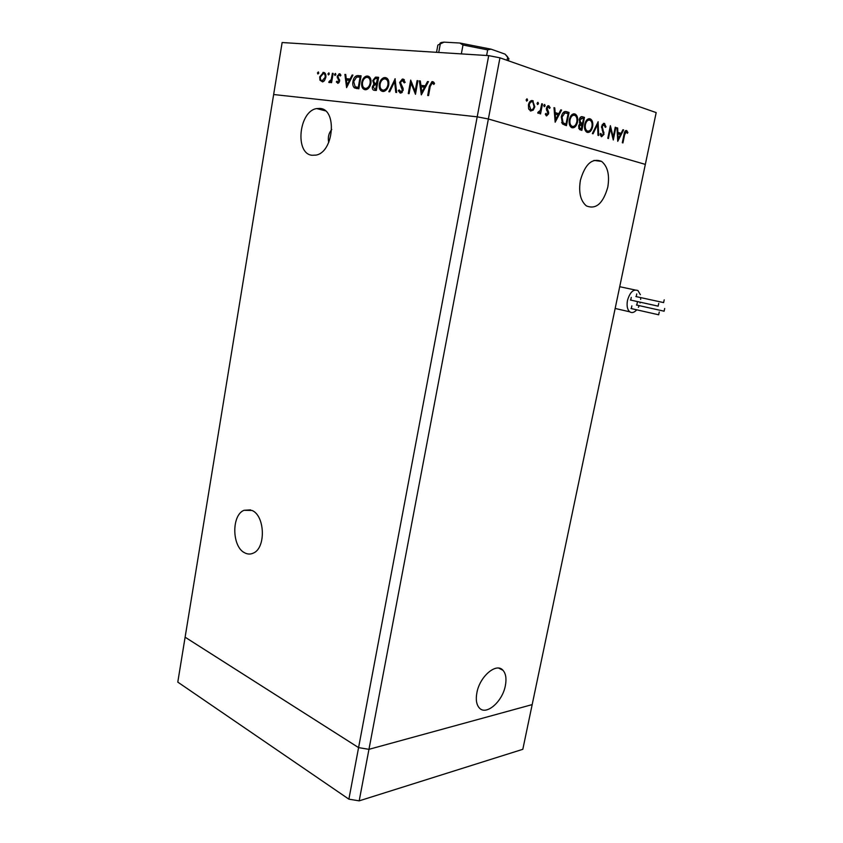 <?xml version="1.0" encoding="UTF-8"?>
<svg xmlns="http://www.w3.org/2000/svg" width="843" height="843" viewBox="0 0 843 843"><rect width="100%" height="100%" fill="white"/><g stroke="black" fill="none" stroke-linecap="round" stroke-linejoin="round"><path stroke-width="1.26" d="M328.738 142.467C327.664 137.588 328.665 133.257 331.752 129.474M607.771 187.251C609.774 175.144 607.74 166.535 601.639 161.424C592.218 157.673 585.137 163.963 580.395 180.318C578.477 192.33 580.469 200.855 586.359 205.882C595.917 209.791 603.051 203.584 607.771 187.251M505.368 685.622C506.664 678.752 505.874 673.641 502.986 670.311C496.474 662.261 479.783 676.297 476.896 692.704C475.642 699.479 476.411 704.506 479.193 707.793C485.926 716.107 502.533 701.734 505.368 685.622M252.004 510.447C265.008 515.61 266.072 548.003 253.364 553.092C250.54 554.42 247.694 554.357 244.828 552.882C231.878 547.044 231.309 515.136 244.038 510.3L252.004 510.447M312.015 155.27L315.988 155.112C333.765 152.277 337.463 109.137 319.929 108.431L316.694 108.578C298.844 111.118 294.65 153.7 312.015 155.27M359.192 800.85L348.886 799.164L358.581 747.615L185.112 637.203L358.581 747.615L368.96 749.332L359.192 800.85L522.818 749.301L532.175 704.611L368.96 749.332L488.371 118.989L645.338 164.385L532.175 704.611L368.96 749.332L358.581 747.615L477.201 116.829L273.648 94.521L282.131 42.529L488.708 55.627L499.952 57.83L656.181 112.604L645.338 164.385L488.371 118.989L477.201 116.829L488.708 55.627M348.886 799.164L177.789 682.113L273.648 94.521L477.201 116.829L488.371 118.989L499.952 57.83M613.209 137.093L615.232 127.23L615.864 127.43L613.293 139.98L610.469 128.568L608.446 138.494L607.803 138.294L610.374 125.67L613.209 137.093L612.471 137.009M601.575 126.187L604.357 123.405L606.001 126.882L605.253 127.335L604.094 124.711L602.229 126.408L603.988 134.343L601.596 136.745L600.09 134.005L600.838 133.405L601.934 135.47L603.325 134.195L601.575 126.187M598.077 121.74L598.688 135.512L597.982 135.302L597.571 124.469L593.061 133.795L592.344 133.584L598.172 121.771M590.026 118.821L590.732 119.148C592.555 120.654 593.187 123.194 592.608 126.777C591.575 130.834 589.826 132.709 587.35 132.404L586.58 132.045C584.747 130.539 584.125 127.988 584.715 124.385C585.78 120.286 587.55 118.431 590.026 118.821L588.93 118.705M574.81 113.942L575.548 114.29C577.423 115.839 578.077 118.431 577.508 122.056C576.454 126.176 574.663 128.073 572.112 127.757L571.301 127.377C569.415 125.828 568.772 123.236 569.352 119.58C570.426 115.428 572.249 113.542 574.81 113.942L573.651 113.826M561.586 110.075L555.168 122.224L553.999 107.651L554.778 107.904L555.126 112.583L558.751 113.721L560.816 109.832L561.586 110.075L560.721 109.99M527.107 98.873L527.592 100.243L526.664 101.171L526.18 99.79L526.896 98.852M534.81 106.798L533.282 110.085L530.626 111.013L528.603 108.631L528.445 104.795C529.246 101.676 530.647 100.296 532.639 100.644L534.81 106.798L534.03 106.724M538.003 102.361L538.477 103.71L537.56 104.627L537.086 103.267L537.802 102.34M541.754 103.742L542.492 103.974L540.553 113.9L539.805 113.668L540.089 112.203L538.298 113.383L537.718 112.846L538.329 111.908L540.3 110.444L541.754 103.742M544.683 104.49L545.147 105.839L544.241 106.755L543.777 105.407L544.494 104.479M548.593 113.826L546.58 115.944L545.326 114.068L545.99 113.373L546.812 114.732L547.845 113.647L546.39 108.073L548.698 105.775L550.131 107.651L549.467 108.41L548.498 106.998L547.128 108.252L548.614 112.224L548.593 113.826L547.824 113.752M561.322 116.882C562.323 112.667 564.104 110.928 566.633 111.697L569.067 112.467L566.443 125.67L562.45 123.942L561.322 116.882M582.418 116.734L584.473 117.398L581.86 130.38L579.52 129.537L578.604 125.955L580.037 123.457L579.236 119.664C579.9 117.314 580.953 116.334 582.418 116.734L581.554 116.65M623.62 129.906L617.74 141.329L616.96 127.778L617.645 127.999L617.866 132.34L621.059 133.352L622.945 129.696L623.62 129.906L622.872 129.833M626.265 131.771L624.642 134.669L622.935 142.92L622.313 142.73L624.041 134.343C624.368 131.803 625.211 130.517 626.56 130.507L627.93 132.467L627.371 133.31L626.265 131.771M415.156 91.307L417.074 80.643L417.928 80.717L415.483 94.3L411.015 83.046L409.108 93.678L408.265 93.594L410.689 80.096L415.156 91.307L415.978 91.55M399.624 82.477L402.332 79.094L405.198 82.256L404.292 82.867L402.248 80.464L400.446 82.561L403.017 88.167L403.165 90.264L400.33 93.173L398.286 90.675L399.182 89.916L401.047 91.792L402.332 90.243L399.624 82.477L400.425 82.709M395.04 78.736L396.653 92.467L395.778 92.382L394.598 81.571L389.708 91.792L388.834 91.708L395.156 78.778M385.209 77.545C388.033 78.167 389.213 80.612 388.749 84.89C387.97 88.462 386.326 90.644 383.818 91.413L382.827 91.465C379.993 90.833 378.813 88.378 379.297 84.079C380.077 80.517 381.721 78.346 384.239 77.588L386.579 77.956M367.485 76.018C370.225 76.629 371.373 79.042 370.92 83.246C370.151 86.797 368.549 88.947 366.104 89.695L365.167 89.748C362.406 89.126 361.268 86.703 361.742 82.466C362.501 78.936 364.102 76.797 366.568 76.06L368.781 76.397M352.943 75.101L346.589 87.598L344.903 74.405L345.725 74.479L346.262 78.705L350.098 79.052L352.111 75.027L352.943 75.101M318.275 71.94L318.77 73.046L317.927 74.036L317.432 72.93L318.443 71.992M325.841 77.419L324.471 80.612L322.574 81.897L319.961 80.201L319.708 76.861L323.564 72.393C325.398 72.804 326.157 74.479 325.841 77.419M328.791 72.846L329.297 73.963L328.443 74.964L327.938 73.847L328.97 72.898M332.405 73.32L333.143 73.394L331.573 82.667L330.825 82.603L331.057 81.234L329.339 82.625L328.749 82.245L329.318 81.297L331.204 79.611L332.405 73.32L333.122 73.531M335.345 73.415L335.851 74.532L334.987 75.533L334.471 74.416L335.525 73.467M339.613 81.107L337.98 83.394L336.325 81.94L336.968 81.181L338.011 82.256L338.854 81.086L337.179 76.302L339.423 73.763L340.951 75.185L340.298 76.007L339.023 74.922L337.927 76.323L339.613 81.107M352.954 81.497C353.523 78.273 354.882 76.313 357.032 75.617L361.089 75.807L358.844 88.789L354.46 87.893C352.943 86.544 352.437 84.405 352.954 81.497L353.691 81.708M376.231 77.113L378.633 77.324L376.326 90.486L374.598 90.317C372.933 90.306 372.184 89.137 372.364 86.797L373.87 84.11L372.754 80.591L375.483 77.145L378.549 77.798M428.455 81.623L421.31 94.869L419.382 80.844L420.309 80.928L420.931 85.417L425.262 85.807L427.506 81.55L428.455 81.623M432.196 83.025L430.215 86.45L428.56 95.565L427.696 95.48L429.372 86.228L431.932 81.645L434.556 83.415L433.839 84.426L432.196 83.025M318.707 73.299L317.432 72.93M323.048 81.76L322.005 80.77M321.731 80.696L319.961 80.201M320.414 77.061L319.708 76.861M324.334 73.805L325.156 73.309M324.407 72.646L323.564 72.393M320.435 76.924C320.192 79.147 320.761 80.433 322.152 80.791L325.113 77.345C325.345 75.111 324.766 73.847 323.375 73.531L320.435 76.924M323.838 81.276L322.152 80.791M325.82 77.545L325.113 77.345M329.234 74.216L327.938 73.847M331.773 81.434L331.057 81.234M329.813 82.54L328.749 82.245M330.688 81.792L329.666 81.497M332.047 79.853L331.204 79.611M335.788 74.795L334.471 74.416M338.97 82.688L336.325 81.94M339.034 82.603L337.853 82.266M339.571 81.286L338.854 81.086M339.676 80.464L338.791 80.222M338.665 78.188L337.211 77.767M337.906 76.513L337.179 76.302M339.971 73.921L339.423 73.763M340.804 75.364L339.56 75.006M348.201 80.211L348.075 79.221M345.746 74.648L344.903 74.405M350.688 79.632L346.262 78.705M350.867 79.263L350.098 79.052M352.869 75.248L352.111 75.027M346.441 80.053L347.084 85.101L349.466 80.327L346.441 80.053M347.843 85.322L347.084 85.101M350.224 80.549L349.466 80.327M357.01 88.61L354.46 87.893M357.084 88.62L355.883 87.019M358.37 76.934L360.994 76.344L358.423 75.575M357.769 87.461L359.002 87.883M358.296 87.387L360.087 77.071L356.578 77.103L353.723 81.56L355.124 86.713L359.044 87.598M360.836 77.293L360.087 77.071M365.967 89.727L364.924 88.325M362.49 82.688L361.742 82.466M367.759 77.44L369.371 76.818M362.511 82.54C362.163 85.954 363.122 87.904 365.367 88.399L366.147 88.367C368.159 87.798 369.487 86.07 370.13 83.183C370.467 79.769 369.529 77.83 367.285 77.356L366.494 77.398C364.471 77.935 363.143 79.653 362.511 82.54M367.611 89.042L365.367 88.399M370.888 83.404L370.13 83.183M375.567 90.412L374.977 89.042M373.133 87.019L372.364 86.797M376.389 84.837L373.87 84.11M376.473 84.848L375.451 83.394M373.523 80.823L372.754 80.591M376.895 78.547L378.528 77.893M374.682 88.958L375.767 89.063L376.505 84.848L374.84 84.827L373.154 86.85L374.682 88.958L376.494 89.484M376.536 89.284L375.767 89.063M377.274 85.069L376.505 84.848M376.21 83.446L377.601 78.599L375.293 78.536L373.544 80.665L374.587 83.141L377.495 83.826M377.506 83.72L376.737 83.499M378.37 78.831L377.601 78.599M383.597 91.455L382.49 90.001M380.077 84.311L379.297 84.079M385.43 78.968L387.127 78.346M388.191 79.79L387.654 79.695M384.714 90.591L383.86 90.064C385.925 89.484 387.285 87.735 387.928 84.816C388.286 81.36 387.306 79.39 385.009 78.905L384.176 78.947C382.1 79.505 380.741 81.244 380.098 84.163C379.74 87.609 380.72 89.6 383.028 90.106M388.718 85.048L387.928 84.816M395.493 81.845L394.598 81.571M403.671 79.305L402.912 79.073M401.521 92.899L401.089 91.929M399.656 91.065L398.286 90.675M402.269 92.277L400.667 91.813M403.123 90.475L402.332 90.243M403.175 88.789L402.027 88.452M402.68 87.482L401.026 86.998M403.555 80.717L404.461 80.064M417.896 80.896L417.074 80.643M412.132 83.383L411.015 83.046M422.764 86.998L422.617 85.923M420.341 81.139L419.382 80.844M425.915 86.418L420.931 85.417M426.105 86.06L425.262 85.807M428.36 81.803L427.506 81.55M421.131 86.85L421.869 92.214L424.535 87.166L421.131 86.85M422.712 92.467L421.869 92.214M425.388 87.419L424.535 87.166M433.228 83.341L434.071 82.635M433.228 81.845L432.501 81.623M434.314 83.752L432.796 83.278M434.356 83.689L432.596 83.151M526.137 100.106L527.592 100.243M531.965 109.738L533.282 110.085M531.796 109.927L530.331 110.907M531.617 100.538L532.639 100.644M531.385 100.591L532.397 101.877C530.879 101.603 529.815 102.656 529.204 105.027L530.869 109.78C532.386 110.001 533.461 108.926 534.062 106.555L532.86 102.087M530.911 101.729L529.773 101.771M528.898 109.4L530.036 109.706M528.413 104.953L529.204 105.027M529.383 109.632L530.869 109.78M537.054 103.584L538.477 103.71M541.712 103.9L542.492 103.974M539.204 112.119L540.089 112.203M538.551 112.14L537.813 112.983M543.746 105.702L545.147 105.839M545.684 114.564L546.812 114.732L546.074 115.607M548.15 105.723L548.698 105.775M547.697 105.881L548.487 106.998M549.12 107.556L550.131 107.651M546.822 106.819L548.171 106.966M546.369 108.178L547.128 108.252M546.306 109.179L547.149 109.253M546.612 110.433L547.855 110.559M547.602 112.13L548.614 112.224M554.009 107.83L554.778 107.904M554.357 112.498L555.126 112.583M554.367 112.656L558.751 113.721M558.14 113.657L557.539 114.796M555.231 114.068L555.642 119.611L558.098 114.964L554.462 113.995M554.873 119.537L555.642 119.611M564.968 111.487L569.067 112.467M567.592 112.319L567.381 113.373M565.274 124.026L565.031 125.238M561.596 122.614L566.011 124.1L568.098 113.605L564.884 112.941L562.028 117.114L563.113 122.815L566.011 124.1M564.905 112.93L562.892 112.962M561.638 122.657L563.113 122.815M561.29 117.04L562.028 117.114M563.409 112.793L564.884 112.941M576.781 121.982L577.508 122.056M574.136 126.187L571.86 127.662M573.493 113.858L575.453 115.797M573.092 115.154L571.259 115.322M569.879 125.639L571.691 126.334M570.058 119.801C569.605 122.783 570.153 124.88 571.723 126.102L572.344 126.408C574.441 126.713 575.927 125.196 576.812 121.845C577.265 118.905 576.717 116.819 575.179 115.586L574.568 115.301C572.46 114.911 570.953 116.408 570.058 119.801L569.331 119.727M570.88 126.239L572.344 126.408M581.301 116.703L584.473 117.398M582.998 117.24L582.798 118.283M581.796 123.268L581.554 124.458M580.69 128.758L580.448 129.948M579.426 122.572L582.545 123.341L583.525 118.515L582.545 118.199L579.921 119.885L580.701 122.604L582.545 123.341M581.08 118.052L579.91 117.883M578.635 128.22L581.449 128.842L581.828 124.532L579.289 126.144L579.921 128.284L581.449 128.842M580.363 124.374L579.278 124.216M579.057 128.389L580.521 128.558M578.583 126.071L579.289 126.144M579.383 122.467L580.701 122.604M579.215 119.811L579.921 119.885M591.912 126.703L592.608 126.777M589.236 130.897L587.076 132.309M588.751 118.737L590.595 120.591M588.33 120.001L586.633 120.138M585.211 130.38L586.897 130.992M585.39 124.595C584.937 127.535 585.474 129.601 586.991 130.791L587.592 131.076C589.615 131.371 591.069 129.875 591.944 126.576C592.397 123.668 591.87 121.613 590.363 120.423L589.794 120.149C587.75 119.78 586.285 121.255 585.39 124.595L584.694 124.522M586.127 130.907L587.592 131.076M596.812 124.353L597.571 124.469M603.778 123.341L604.357 123.405M603.335 123.468L604.178 124.743M605.179 126.798L606.001 126.882M602.229 124.511L603.683 124.669M601.554 126.345L602.229 126.408M601.491 127.662L602.239 127.746M603.093 132.182L603.978 132.288M603.303 134.258L603.988 134.343M602.06 135.502L601.112 136.482M600.395 135.27L601.934 135.47M600.479 135.302L601.027 135.28M615.2 127.356L615.864 127.43M609.805 128.494L610.469 128.568M616.971 127.925L617.645 127.999M617.192 132.267L617.866 132.34M617.192 132.425L621.059 133.352M620.364 133.278L619.826 134.322M617.94 133.731L618.204 138.895L620.448 134.522L617.255 133.658M617.519 138.81L618.204 138.895M625.59 130.633L626.307 131.782M626.865 132.351L627.93 132.467M624.821 131.613L626.054 131.75M508.856 58.683L505.062 54.131L491.09 49.157L487.675 49.863L462.986 45.016L459.846 43.025L444.019 42.15L437.854 45.09L436.537 52.319M507.064 60.317L507.697 56.955M486.622 55.49L487.675 49.863M461.353 53.889L462.986 45.016M438.739 52.456L440.331 43.731M439.867 43.815C439.751 42.93 441.142 42.382 444.019 42.15M459.846 43.025L491.09 49.157M505.062 54.131L507.475 56.681M664.094 311.236L664.695 308.454L664.094 311.236M637.319 302.384L636.813 305.103M663.61 302.637L664.21 299.845L663.61 302.637M636.728 293.901L636.244 296.631M658.13 306.188L658.741 303.385L658.13 306.188M631.238 297.358L630.743 300.097M658.646 314.818L659.247 312.026L658.646 314.818M631.85 305.861L631.333 308.591M640.343 294.681L637.972 290.603C633.483 288.812 629.984 292.068 627.487 300.361C626.539 305.777 627.297 309.592 629.763 311.815C631.944 313.238 634.263 312.574 636.707 309.845M638.393 307.337L639.184 305.672M640.069 302.995L640.259 302.237M640.669 299.423L640.712 297.642M332.595 76.65L331.879 76.439M339.56 79.6L338.085 79.179M359.034 87.704L357.695 87.324M430.204 86.481L429.372 86.228M565.168 111.55L566.633 111.697M563.988 123.773L565.453 123.932M580.637 123.046L582.102 123.204M602.113 130.075L603.135 130.18M623.989 134.595L624.642 134.669M593.925 160.412L601.639 161.424M498.75 668.141L502.986 670.311M325.335 110.802L316.694 108.578M250.571 509.878L244.038 510.3M322.932 72.424L324.871 72.983M322.595 80.78L323.965 81.16M329.834 81.486L330.73 81.739M338.011 82.256L339.065 82.561M339.044 73.784L340.287 74.142M357.032 75.617L359.687 76.397M366.568 76.06L369.213 76.839M366.147 88.367L367.875 88.852M375.483 77.145L378.128 77.935M384.239 77.588L386.884 78.378M383.86 90.064L385.609 90.57M401.047 91.792L402.353 92.172M402.332 79.094L404.113 79.632M431.932 81.645L433.681 82.182M533.282 100.949L531.796 100.802M530.405 109.558L528.919 109.411M546.664 114.659L545.484 114.543M549.067 105.955L547.802 105.828M563.419 123.057L561.944 122.899M575.548 114.29L574.072 114.142M571.723 126.102L570.247 125.944M579.921 128.284L578.614 128.136M580.795 122.667L579.404 122.52M590.732 119.148L589.268 119M586.991 130.791L585.537 130.623M604.726 123.584L603.398 123.436M601.702 135.365L600.374 135.207M626.834 130.633L625.801 130.528M508.455 60.812L508.887 58.515M615.158 308.464L629.763 311.815M619.71 286.704L634.969 289.96M658.436 314.734L630.975 308.506M657.93 306.104L630.374 300.013M663.409 302.553L635.885 296.557M663.894 311.151L636.454 305.018"/></g></svg>
